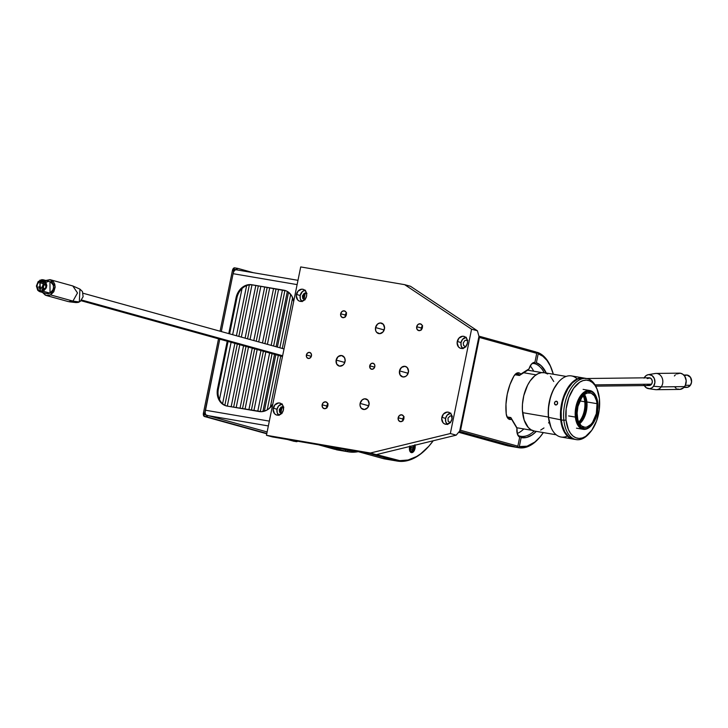 <?xml version="1.0" encoding="UTF-8"?>
<svg xmlns="http://www.w3.org/2000/svg" width="728" height="728" viewBox="0 0 728 728"><rect width="100%" height="100%" fill="white"/><g stroke="black" fill="none" stroke-linecap="round" stroke-linejoin="round"><path stroke-width="1.09" d="M415.051 445.19A5.032 2.812 -80.3 0 1 415.024 448.439L414.223 448.302L415.024 448.439A5.032 2.812 -80.3 0 1 411.457 452.643A5.032 2.812 -80.3 0 1 409.582 446.928A5.032 2.812 -80.3 0 1 409.682 446.501M411.229 447.793L413.204 448.13L411.229 447.793M385.258 459.031L394.885 460.551L369.333 453.462L394.885 460.551A75.93 42.415 99.7 0 0 428.728 446.364A75.93 42.415 99.7 0 0 428.947 446.109A75.93 42.415 -80.3 0 1 397.242 461.07A75.93 42.415 -80.3 0 1 394.885 460.551L395.677 459.896L394.885 460.551L382.855 458.494L358.24 451.669L382.855 458.494A75.93 42.415 99.7 0 0 385.203 459.022L397.242 461.07M433.224 440.759A75.157 41.978 -80.3 0 1 429.165 445.855A75.157 41.978 -80.3 0 1 395.677 459.896L376.494 454.581L399.727 460.642L408.108 459.996L416.58 456.52L420.757 453.753L428.765 446.31L433.224 440.759M409.828 445.982L409.409 448.876L409.955 451.36L411.302 452.616L412.421 452.525L414.778 449.385L414.933 444.726M297.625 441.232A3.103 1.729 -80.3 0 1 296.478 441.678A3.103 1.729 -80.3 0 1 296.387 441.659L293.22 441.113A3.103 1.729 99.7 0 0 293.311 441.141A3.103 1.729 99.7 0 0 293.411 441.15M297.752 441.095L296.387 441.659L287.251 439.457L293.557 441.15M206.261 415.096A4.65 2.594 99.7 0 1 205.314 410.201L269.333 421.121L205.314 410.201L219.765 339.166L204.695 413.24L203.431 413.022L203.895 416.107L207.653 417.062A3.103 1.729 -80.3 0 1 206.515 415.142L204.613 414.814A3.103 1.729 -80.3 0 1 204.695 413.24L203.431 413.022A3.103 1.729 99.7 0 0 204.486 416.516L266.757 433.779L204.486 416.516L266.821 433.46L207.653 417.062L206.515 415.142L267.131 431.941M203.431 413.022L218.527 338.82L203.431 413.022M236.454 269.815L234.243 269.205L233.706 270.661L232.441 270.443L233.369 268.432L234.734 267.877A3.103 1.729 99.7 0 0 234.634 267.849A3.103 1.729 99.7 0 0 232.441 270.443L220.074 331.213L232.441 270.443L233.706 270.661L221.321 331.559L233.087 273.692L297.106 284.612L233.087 273.692A4.65 2.594 99.7 0 1 236.382 269.806A4.65 2.594 99.7 0 1 236.527 269.842L297.979 280.326L236.382 269.806M238.356 270.143L234.243 269.205A3.103 1.729 -80.3 0 0 233.706 270.661L221.321 331.559M219.765 339.166L204.613 414.814M237.801 268.395A3.103 1.729 -80.3 0 0 236.145 269.533L237.901 268.414L253.38 272.709L237.901 268.414A3.103 1.729 -80.3 0 0 237.801 268.395L234.634 267.849M237.701 268.377L234.734 267.877M208.799 415.77L268.359 425.935L208.799 415.77M228.055 341.459L218.382 388.98L217.545 388.752L217.19 391.746L217.972 397.543L220.611 402.32L224.715 405.36L227.136 406.078L261.698 411.675L266.73 410.183L269.032 408.626L272.782 404.176A15.497 12.831 105.5 0 1 259.168 411.538L227.136 406.078A15.497 12.831 105.5 0 1 226.08 405.842A15.497 12.831 105.5 0 1 217.545 388.752L218.382 388.98A15.497 12.831 -74.5 0 0 226.499 405.951M283.856 290.199A15.497 12.831 105.5 0 1 284.912 290.436A15.497 12.831 105.5 0 1 293.657 301.565L291.91 296.169L288.47 292.183L286.268 290.909L251.815 284.739L283.856 290.199M285.331 290.563A15.497 12.831 -74.5 0 0 284.694 290.436L252.652 284.966A15.497 12.831 -74.5 0 0 236.9 297.97L236.063 297.743A15.497 12.831 105.5 0 1 251.815 284.739L249.285 284.603L244.262 286.086L239.912 289.68L236.909 294.822L236.063 297.743L236.9 297.97L229.602 333.852M217.545 388.752L227.218 341.232L217.545 388.752M228.765 333.624L236.063 297.743L228.765 333.624M339.576 450.268A81.354 45.445 -80.3 0 1 336.2 449.695L346.837 451.506L348.221 449.859L348.102 450.468L355.564 451.114A80.116 44.745 -80.3 0 1 348.102 450.468L346.837 451.506L336.2 449.695A81.354 45.445 99.7 0 0 337.874 450.041L348.521 451.851A81.354 45.445 -80.3 0 1 346.837 451.506A81.354 45.445 99.7 0 0 358.504 451.615A81.354 45.445 -80.3 0 1 348.521 451.851M280.808 413.34L282.164 406.679M303.958 299.581L305.305 292.92M318.4 444.772L334.516 449.24L318.4 444.772M329.038 446.592L345.163 451.06L334.516 449.24L345.163 451.06L346.419 450.022L342.069 448.812L346.419 450.022L346.51 449.567L345.163 451.06L329.038 446.592M304.905 290.308A6.197 5.132 -74.5 0 0 300.182 295.486L296.414 294.449A6.197 5.132 105.5 0 1 303.139 289.334A6.197 5.132 105.5 0 1 306.552 296.178L306.643 293.784L305.332 290.745L303.685 289.526L301.711 289.189L297.961 291.218L296.278 295.641L297.643 299.872L299.29 301.092L301.265 301.428L305.014 299.399L306.552 296.178A6.197 5.132 105.5 0 1 299.827 301.283A6.197 5.132 105.5 0 1 296.414 294.449L300.182 295.486L302.539 291.455L305.478 290.235M375.548 327.564A5.424 4.495 105.5 0 1 381.436 323.086A5.424 4.495 105.5 0 1 384.42 329.074A5.424 4.495 105.5 0 1 378.533 333.542A5.424 4.495 105.5 0 1 375.548 327.564L383.92 329.884L375.548 327.564L375.694 330.639L376.622 332.314L379.789 333.67L383.074 331.895L384.548 328.019L383.347 324.324L380.18 322.959L377.614 324.024L375.548 327.564M384.539 328.146A5.424 4.495 -74.5 0 0 383.92 329.884L384.675 327.909M360.123 403.403A5.424 4.495 105.5 0 1 366.002 398.926A5.424 4.495 105.5 0 1 368.987 404.914A5.424 4.495 105.5 0 1 363.108 409.382A5.424 4.495 105.5 0 1 360.123 403.403L368.486 405.724L360.123 403.403L360.041 405.487L361.188 408.153L364.364 409.509L367.64 407.735L369.114 403.858L367.913 400.163L364.746 398.798L362.18 399.863L360.123 403.403M369.105 403.985A5.424 4.495 -74.5 0 0 368.486 405.724A5.424 4.495 -74.5 0 0 368.368 406.652M399.508 370.88A5.424 4.495 105.5 0 1 405.396 366.411A5.424 4.495 105.5 0 1 408.381 372.399A5.424 4.495 105.5 0 1 402.493 376.867A5.424 4.495 105.5 0 1 399.508 370.88L407.88 373.2L399.508 370.88L400.045 374.856L402.866 376.949L405.514 376.476L407.034 375.22L408.508 371.344L407.307 367.649L405.023 366.33L401.574 367.349L399.508 370.88M408.499 371.471A5.424 4.495 -74.5 0 0 407.88 373.2A5.424 4.495 -74.5 0 0 407.762 374.128M336.163 360.078A5.424 4.495 105.5 0 1 342.042 355.61A5.424 4.495 105.5 0 1 345.026 361.589A5.424 4.495 105.5 0 1 339.148 366.057A5.424 4.495 105.5 0 1 336.163 360.078L344.526 362.398L336.163 360.078L336.691 364.055L339.512 366.139L342.97 365.119L344.28 363.563L345.154 360.542L344.49 357.612L341.678 355.528L338.22 356.547L336.163 360.078M345.145 360.66A5.424 4.495 -74.5 0 0 344.526 362.398A5.424 4.495 -74.5 0 0 344.408 363.327M369.733 365.802A3.103 2.566 105.5 0 1 373.1 363.254A3.103 2.566 105.5 0 1 374.802 366.666A3.103 2.566 105.5 0 1 371.444 369.223A3.103 2.566 105.5 0 1 369.733 365.802L374.665 367.167L369.733 365.802L370.352 368.523L372.163 369.296L374.037 368.277L374.875 366.066L374.501 364.4L372.891 363.199L370.916 363.782L369.733 365.802M306.388 355A3.103 2.566 105.5 0 1 309.746 352.443A3.103 2.566 105.5 0 1 311.457 355.865A3.103 2.566 105.5 0 1 308.09 358.413A3.103 2.566 105.5 0 1 306.388 355L311.311 356.365L306.388 355L306.688 357.266L308.299 358.467L310.274 357.885L311.457 355.865L311.147 353.59L309.536 352.398L307.562 352.98L306.388 355M403.631 419.492L402.739 419.237L403.631 419.492M398.171 417.736A3.485 2.885 105.5 0 1 401.956 414.86A3.485 2.885 105.5 0 1 403.876 418.709A3.485 2.885 105.5 0 1 400.091 421.585A3.485 2.885 105.5 0 1 398.171 417.736L402.775 419.01L398.171 417.736L398.516 420.293L400.327 421.639L402.548 420.984L403.876 418.709L403.53 416.152L401.719 414.814L399.499 415.47L398.171 417.736M403.849 416.971A3.485 2.885 -74.5 0 0 402.775 419.01A3.485 2.885 -74.5 0 0 402.802 420.748M422.149 328.483L421.248 328.228L422.149 328.483M416.689 326.726A3.485 2.885 105.5 0 1 420.466 323.86A3.485 2.885 105.5 0 1 422.386 327.7A3.485 2.885 105.5 0 1 418.609 330.576A3.485 2.885 105.5 0 1 416.689 326.726L421.294 328.01L416.689 326.726L417.035 329.284L418.846 330.63L421.066 329.975L422.468 327.027L422.04 325.143L420.229 323.805L418.009 324.461L416.689 326.726M422.358 325.971A3.485 2.885 -74.5 0 0 421.294 328.01A3.485 2.885 -74.5 0 0 421.312 329.739M346.128 315.515L345.227 315.26L346.128 315.515M340.668 313.759A3.485 2.885 105.5 0 1 344.444 310.892A3.485 2.885 105.5 0 1 346.364 314.733A3.485 2.885 105.5 0 1 342.588 317.608A3.485 2.885 105.5 0 1 340.668 313.759L345.272 315.042L340.668 313.759L341.013 316.316L342.824 317.663L345.045 317.008L346.446 314.059L346.028 312.175L344.208 310.838L341.996 311.493L340.668 313.759M346.346 313.004A3.485 2.885 -74.5 0 0 345.272 315.042A3.485 2.885 -74.5 0 0 345.3 316.771M327.609 406.524L326.717 406.269L327.609 406.524M322.149 404.768A3.485 2.885 105.5 0 1 325.935 401.892A3.485 2.885 105.5 0 1 327.855 405.742A3.485 2.885 105.5 0 1 324.069 408.617A3.485 2.885 105.5 0 1 322.149 404.768L326.754 406.042L322.149 404.768L322.495 407.325L324.306 408.672L326.526 408.017L327.937 405.068L327.163 402.684L325.125 401.811L323.014 402.957L322.149 404.768M327.827 404.004A3.485 2.885 -74.5 0 0 326.754 406.042A3.485 2.885 -74.5 0 0 326.781 407.78M450.323 413.204A6.197 5.132 -74.5 0 0 445.609 418.382L441.841 417.335A6.197 5.132 105.5 0 1 448.566 412.23A6.197 5.132 105.5 0 1 451.979 419.064A6.197 5.132 105.5 0 1 445.254 424.178A6.197 5.132 105.5 0 1 441.841 417.335L445.609 418.382L447.147 415.16L450.896 413.131M465.756 337.364A6.197 5.132 -74.5 0 0 461.042 342.542L457.275 341.496A6.197 5.132 105.5 0 1 463.991 336.391A6.197 5.132 105.5 0 1 467.403 343.225A6.197 5.132 105.5 0 1 460.688 348.339A6.197 5.132 105.5 0 1 457.275 341.496L461.042 342.542L462.58 339.321L466.33 337.291M281.754 404.067A6.197 5.132 -74.5 0 0 277.04 409.245L273.273 408.199A6.197 5.132 105.5 0 1 279.998 403.094A6.197 5.132 105.5 0 1 283.41 409.928A6.197 5.132 105.5 0 1 276.686 415.042A6.197 5.132 105.5 0 1 273.273 408.199L277.04 409.245L278.578 406.024L282.327 403.995M279.024 415.388L277.213 412.767L277.04 409.245A6.197 5.132 -74.5 0 0 278.697 415.115M283.838 407.143L281.099 407.007L279.261 409.627L279.598 412.185L281.982 413.55M463.026 348.685L461.206 346.064L461.042 342.542A6.197 5.132 -74.5 0 0 462.69 348.412M467.84 340.44L465.101 340.304L463.254 342.924L463.599 345.481L465.984 346.846M447.593 424.524L445.773 421.903L445.609 418.382A6.197 5.132 -74.5 0 0 447.265 424.251M452.406 416.279L450.223 415.906L448.011 418.109L448.166 421.321L450.55 422.686M376.24 454.645L456.201 435.162L459.696 431.022L478.96 336.354L477.431 330.812L410.492 286.277L477.431 330.812L471.571 329.183L450.341 433.542L456.201 435.162L376.24 454.645L272.308 436.909L376.24 454.645L370.379 453.016L376.24 454.645M266.448 435.289L370.379 453.016L450.341 433.542L456.201 435.162L459.696 431.022L478.96 336.354L477.431 330.812L471.571 329.183L404.632 284.657L410.492 286.277L404.632 284.657L300.709 266.93L266.448 435.289L272.308 436.909L266.448 435.289L300.709 266.93L404.632 284.657L471.571 329.183L450.341 433.542L370.379 453.016L266.448 435.289M279.907 412.63L281.044 407.034L279.907 412.63M303.048 298.871L304.186 293.275L303.048 298.871M326.845 408.026L326.754 406.042L328.082 403.776M345.363 317.017L345.272 315.042L346.592 312.767M421.385 329.984L421.294 328.01L422.613 325.735M402.866 420.993L402.775 419.01L404.104 416.744M383.793 330.931L383.92 329.884A5.424 4.495 -74.5 0 0 383.802 330.812M368.368 406.77L369.242 403.749M407.753 374.256L408.636 371.225M344.408 363.445L345.281 360.424M451.979 419.064L451.369 414.523L449.112 412.421L447.129 412.084L443.379 414.114L441.696 418.536L443.07 422.768L444.708 423.987L446.692 424.324L450.441 422.295L451.979 419.064M467.403 343.225L467.494 340.841L466.184 337.801L464.537 336.582L462.562 336.245L458.813 338.274L457.129 342.697L458.494 346.928L460.142 348.148L462.116 348.485L465.865 346.455L467.403 343.225M283.41 409.928L282.801 405.387L280.544 403.285L278.56 402.948L274.811 404.977L273.127 409.4L274.501 413.631L276.139 414.851L278.123 415.188L281.873 413.158L283.41 409.928M302.175 301.629L300.355 299.008L300.182 295.486A6.197 5.132 -74.5 0 0 301.838 301.356M306.989 293.384L304.249 293.248L302.402 295.868L302.748 298.425L305.132 299.8M538.201 353.772A47.42 26.49 -80.3 0 1 551.396 368.377A47.42 26.49 -80.3 0 1 553.298 374.228L550.332 365.938L546.937 360.378L542.842 356.265L538.201 353.772L536.372 362.726L541.204 365.72L546.264 373.036A38.275 21.376 -80.3 0 0 536.372 362.726L535.116 363.773A37.037 20.684 -80.3 0 1 544.144 372.672A37.037 20.684 99.7 0 0 535.116 363.773L536.372 362.726L538.201 353.772L537.428 352.388L538.201 353.772M539.257 437.883A48.658 27.182 -80.3 0 1 518.727 447.72A48.658 27.182 -80.3 0 1 518.063 447.593L519.319 446.546L521.148 437.592L520.374 436.209L521.148 437.592L526.608 437.446L532.159 434.916L536.309 431.386A38.275 21.376 -80.3 0 1 521.148 437.592L519.319 446.546L527.045 446.209L534.843 442.051L539.757 437.31L543.343 432.587A47.42 26.49 -80.3 0 1 539.612 437.483A47.42 26.49 -80.3 0 1 519.319 446.546L518.063 447.593A48.658 27.182 99.7 0 0 538.902 438.292L539.612 437.483M551.196 367.877A48.658 27.182 99.7 0 0 550.996 367.376A48.658 27.182 99.7 0 0 537.428 352.388A48.658 27.182 -80.3 0 1 551.196 367.877M508.754 446A48.658 27.182 -80.3 0 1 507.416 445.773L507.416 445.773A48.658 27.182 99.7 0 0 508.089 445.9L518.727 447.72M523.823 428.938A37.037 20.684 -80.3 0 1 517.217 433.506A37.037 20.684 99.7 0 0 523.823 428.938M520.374 436.209A37.037 20.684 99.7 0 0 534.197 431.022A37.037 20.684 -80.3 0 1 520.684 436.263A37.037 20.684 -80.3 0 1 520.374 436.209L519.037 435.981L520.374 436.209M518.063 447.593L507.416 445.773L518.063 447.593M530.212 365.957A37.037 20.684 -80.3 0 1 533.67 371.198A37.037 20.684 99.7 0 0 530.212 365.957M533.133 363.427L535.116 363.773L533.133 363.427M536.081 352.152L537.428 352.388L536.081 352.152M507.516 417.253L510.674 417.799A7.744 4.332 -80.3 0 1 509.009 418.072A7.744 4.332 -80.3 0 1 508.763 418.018A7.744 4.332 99.7 0 0 510.674 417.799L511.575 419.228A8.991 5.023 -80.3 0 1 509.527 419.401L508.763 418.018A7.744 4.332 -80.3 0 1 506.679 416.052A7.744 4.332 99.7 0 0 508.763 418.018L509.527 419.401L507.352 417.563L506.224 413.877A38.275 21.376 -80.3 0 1 513.913 376.076A8.991 5.023 -80.3 0 1 514.987 374.565A8.991 5.023 -80.3 0 1 520.757 374.119L529.065 368.841A8.991 5.023 -80.3 0 1 531.458 364.118A8.991 5.023 -80.3 0 1 534.907 362.344L533.642 363.399A7.744 4.332 99.7 0 0 531.094 364.564A7.744 4.332 -80.3 0 1 533.642 363.399L534.907 362.344L536.736 353.344L534.907 362.344L531.522 364.046L528.828 369.187L520.183 374.665L520.757 374.119L519.2 372.945L516.452 373.318L513.913 376.076L509.955 384.602L507.252 394.194L505.978 404.186L506.224 413.877A8.991 5.023 -80.3 0 0 506.87 416.589A8.991 5.023 -80.3 0 0 509.527 419.401L511.575 419.228L510.847 417.554L516.871 427.955M528.828 369.187L519.355 375.12A7.744 4.332 99.7 0 0 517.735 373.919A7.744 4.332 99.7 0 0 514.632 375.002A7.744 4.332 -80.3 0 1 517.499 373.874A7.744 4.332 -80.3 0 1 517.735 373.919L517.253 373.837L517.735 373.919A7.744 4.332 -80.3 0 1 519.355 375.12L515.324 374.438M535.972 351.952L478.897 336.136L535.972 351.952L536.736 353.344L535.972 351.952M479.443 337.455L536.736 353.344L479.443 337.455L460.56 430.284L459.778 430.63L460.56 430.284L517.854 446.164L460.56 430.284L479.443 337.455L478.86 336.827L479.443 337.455M458.64 432.277L505.951 445.39L458.64 432.277M459.414 431.358L516.589 447.21L505.951 445.39L516.589 447.21L517.854 446.164L516.589 447.21L459.414 431.358M519.683 437.164L517.854 446.164L519.683 437.164A8.991 5.023 -80.3 0 1 517.562 434.552A8.991 5.023 -80.3 0 1 516.971 428.291L511.575 419.228L516.971 428.291L517.317 433.87L519.683 437.164M517.362 434.015A7.744 4.332 99.7 0 0 518.918 435.772A7.744 4.332 -80.3 0 1 517.362 434.015M507.234 416.935L510.847 417.554L516.552 427.145M528.191 369.906L519.401 375.484L514.942 374.72M290.718 294.376L279.852 347.784M278.305 355.391L267.212 409.909M270.288 407.471L280.744 356.074L270.288 407.471M282.291 348.457L292.629 297.661L282.291 348.457M262.908 411.529L274.538 354.354M276.085 346.737L287.342 291.446M284.921 290.436L285.749 290.663M284.912 290.472L273.61 346.055L284.912 290.472M272.063 353.662L260.26 411.675L272.063 353.662M288.534 292.228L277.377 347.101L288.534 292.228M275.821 354.709L264.337 411.193L275.821 354.709M282.428 290.044L271.171 345.372L282.428 290.044M269.624 352.989L257.757 411.302L269.624 352.989M278.578 289.389L267.404 344.335L278.578 289.389M265.856 351.942L253.908 410.647L265.856 351.942M276.049 288.952L264.919 343.643L276.049 288.952M263.372 351.251L251.378 410.21L263.372 351.251M273.555 288.534L262.48 342.97L273.555 288.534M260.933 350.577L248.885 409.791L260.933 350.577M269.715 287.879L258.713 341.923L269.715 287.879M257.166 349.531L245.045 409.136L257.166 349.531M267.176 287.442L256.238 341.232L267.176 287.442M254.682 348.849L242.506 408.699L254.682 348.849M264.692 287.023L253.799 340.558L264.692 287.023M252.243 348.175L240.022 408.272L252.243 348.175M260.842 286.359L250.032 339.512L260.842 286.359M248.476 347.129L236.172 407.616L248.476 347.129M258.313 285.931L247.547 338.829L258.313 285.931M246 346.437L233.643 407.189L246 346.437M255.819 285.503L245.109 338.156L255.819 285.503M243.561 345.764L231.149 406.761L243.561 345.764M251.97 284.876L241.341 337.11L251.97 284.876M239.794 344.717L227.3 406.106L239.794 344.717M249.34 284.912L238.857 336.418L249.34 284.912M237.31 344.035L224.852 405.259L237.31 344.035M246.619 285.622L236.418 335.745L246.619 285.622M234.871 343.352L222.595 403.712L234.871 343.352M242.042 288.543L232.651 334.698L242.042 288.543M231.104 342.315L219.474 399.481L231.104 342.315M44.881 283.556L44.818 284.966L45.755 284.22L44.881 283.556L44.899 284.985M46.173 285.185L45.318 284.948M40.723 281.709L41.159 283.092L44.499 284.02L41.159 283.092L40.723 281.709L45.755 282.928M41.159 283.092L45.336 284.421M38.739 286.796L39.175 288.188L42.524 289.116L39.175 288.188L39.157 286.759L43.762 288.024L44.199 288.843M39.175 288.188L43.352 289.517M42.897 288.652L43.816 290.172L42.897 288.652L44.927 289.043M282.637 355.746L81.609 300.018L282.637 355.746M79.907 289.116L82.455 291.537L83.101 296.724L80.38 301.283L78.196 302.439L75.885 302.557M46.128 295.45L68.478 301.647L72.937 301.092L50.587 294.904L46.137 295.45L42.452 292.419M42.424 292.374L45.354 295.177L47.939 295.65L50.587 294.904L53.79 291.782L55.146 287.251L54.764 284.211L53.399 281.681L49.995 279.661L45.755 280.471L50.478 279.77L55.146 286.768L50.587 294.904L72.937 301.092L69.342 301.811L76.213 302.602L79.325 301.984L72.937 301.092L79.325 301.984L79.944 289.125L72.827 285.968L77.496 292.956L72.937 301.092M43.343 291.309L39.958 291.728L39.867 280.207L43.261 279.779L43.343 291.309L50.041 293.166L43.343 291.309L46.319 287.851L46.82 285.485L45.491 281.236L43.853 279.998L41.887 279.634L38.12 281.618L36.4 286.031L37.729 290.281L39.358 291.519L41.332 291.882L43.343 291.309M44.317 284.138L43.107 287.842M39.949 291.728L46.647 293.584L50.041 293.166L48.03 293.739L46.055 293.375M46.565 282.064L48.585 281.49M50.55 281.854L53.226 285.021L53.517 287.342L53.017 289.708L50.041 293.166L49.959 281.645L43.261 279.779M43.098 287.888L43.598 285.522M44.59 282.61L45.109 282.291L40.085 280.899L43.58 280.717L45.91 283.483L45.727 287.587L43.134 290.618L39.64 290.8L38.211 289.717L37.055 285.995L37.492 283.929L40.085 280.899L43.052 280.526L43.134 290.618L40.167 290.982L40.085 280.899L45.3 282.2M42.943 290.709L42.27 289.216M42.069 287.551L43.316 283.865M536.072 374.847L523.723 372.745L536.072 374.847M566.157 376.421L544.353 372.709A29.593 16.535 99.7 0 0 522.595 412.658L548.439 417.062L522.595 412.658A29.593 16.535 99.7 0 0 534.398 431.058L556.201 434.78M547.729 373.983L544.671 372.763L541.414 372.672L538.074 373.701L534.78 375.812L530.212 380.826L527.591 385.203L523.778 395.695L522.458 404.277L522.385 409.928L524.178 420.101L528.291 427.5L531.021 429.784L534.416 431.058M540.686 430.066L543.971 427.955M548.539 422.941L549.231 421.912M553.744 381.499L550.468 376.267M578.715 422.113A17.044 9.519 99.7 0 0 584.766 401.774L585.84 401.601A17.818 9.955 -80.3 0 1 579.224 423.15L582.837 418.127L585.13 411.811L585.995 404.923L585.84 401.601L584.766 401.774A17.044 9.519 -80.3 0 1 578.715 422.113M579.843 400.937L584.766 401.774L579.843 400.937M583.201 395.832A17.044 9.519 -80.3 0 1 584.766 401.774A17.044 9.519 99.7 0 0 583.201 395.832M584.02 395.031A17.818 9.955 -80.3 0 1 585.84 401.601L584.02 395.031M556.474 401.201L557.466 401.938L557.639 403.358L556.929 404.622L555.71 404.996L554.454 403.567L554.745 402.111L555.828 401.237L557.466 401.938L557.384 404.058L556.338 404.95L554.681 404.24L554.581 402.447L555.828 401.237L557.038 401.447M566.948 436.263A30.995 17.308 -80.3 0 1 550.896 427.09A30.995 17.308 -80.3 0 1 548.666 417.745A30.995 17.308 99.7 0 0 561.024 437.018L573.063 439.066A30.995 17.308 -80.3 0 1 560.706 419.792L548.475 417.353A30.221 16.881 99.7 0 0 550.641 426.462A30.221 16.881 99.7 0 0 550.768 426.772M558.176 382.409L553.571 389.325L550.441 397.206L548.33 408.799L548.475 417.353L560.706 419.792L562.362 427.6L565.392 433.752L569.533 437.737L573.382 439.121A30.995 17.308 -80.3 0 1 573.063 439.066M560.706 419.792L560.433 414.014L561.315 405.014L563.654 396.314L567.249 388.661L571.798 382.728L575.165 379.98L580.398 377.932L583.82 378.032A30.995 17.308 -80.3 0 0 583.483 377.969A30.995 17.308 -80.3 0 0 560.706 419.792M558.376 382.173A30.221 16.881 99.7 0 0 558.158 382.428A30.221 16.881 99.7 0 0 548.475 417.353L550.932 427.163M583.483 377.969L571.453 375.912A30.995 17.308 99.7 0 0 548.666 417.745A30.995 17.308 -80.3 0 1 558.594 381.918A30.995 17.308 -80.3 0 1 576.785 378.587M555.71 404.996L555.127 404.741M575.357 417.08A19.683 10.993 99.7 0 0 591.364 425.507A19.683 10.993 99.7 0 0 591.582 425.252A19.683 10.993 -80.3 0 1 583.201 429.32A19.683 10.993 -80.3 0 1 575.357 417.08L568.641 415.943L575.357 417.08A19.683 10.993 -80.3 0 1 589.817 390.526A19.683 10.993 -80.3 0 1 596.378 397.142A19.683 10.993 99.7 0 0 596.25 396.824A19.683 10.993 99.7 0 0 582.573 393.375A19.683 10.993 99.7 0 0 575.357 417.08L576.421 416.907L575.357 417.08M597.861 403.148A18.901 10.556 -80.3 0 1 591.8 425.006A18.901 10.556 -80.3 0 1 576.421 416.907A18.901 10.556 -80.3 0 1 583.356 394.139A18.901 10.556 -80.3 0 1 596.505 397.452A18.901 10.556 -80.3 0 1 597.861 403.148L597.106 413.986L592.992 423.478L591.091 425.762L586.914 428.446L584.793 428.746L580.908 427.209L577.968 423.05L576.258 413.386L577.177 406.078L581.29 396.578L583.192 394.294L587.378 391.609L591.518 391.728L593.384 392.856L596.323 397.015L597.861 403.148M579.588 423.76A17.436 9.737 99.7 0 0 586.886 401.956L597.024 403.685A17.436 9.737 -80.3 0 1 584.211 427.218A17.436 9.737 -80.3 0 1 577.259 416.371A17.436 9.737 -80.3 0 1 590.071 392.847A17.436 9.737 -80.3 0 1 597.024 403.685L586.886 401.956A17.436 9.737 99.7 0 0 584.566 394.576M597.024 403.685L596.496 400.673L594.394 395.832L591.182 393.156L587.36 393.047L585.394 393.975L581.745 397.625L577.959 406.388L577.113 413.122L577.786 419.383L578.678 422.04L581.39 425.871L584.975 427.291L586.932 427.018L590.781 424.542L592.537 422.431L596.332 413.677L597.024 403.685M586.086 378.633L582.764 377.941L577.541 379.115L572.435 382.837L567.885 388.77L564.291 396.423L562.571 402.147L561.197 411.138L561.334 419.901A30.995 17.308 99.7 0 0 573.7 439.175L576.23 439.612A30.995 17.308 -80.3 0 1 563.872 420.338L561.334 419.901L562.28 425.252L564.873 432.023L568.677 436.782L573.71 439.175M589.525 433.078A30.995 17.308 -80.3 0 1 576.23 439.612M597.288 389.68A29.439 16.444 -80.3 0 1 599.399 398.562L596.996 388.998L594.949 385.303L592.428 382.528L589.525 380.78L586.368 380.125L583.073 380.589L579.761 382.164L573.591 388.324L568.823 397.679L566.157 408.799L566.02 419.992A29.439 16.444 -80.3 0 1 576.813 384.521A29.439 16.444 -80.3 0 1 597.288 389.68L596.787 388.434A30.995 17.308 99.7 0 0 575.238 383.001A30.995 17.308 99.7 0 0 563.872 420.338A30.995 17.308 99.7 0 0 589.079 433.606L589.962 432.596A29.439 16.444 -80.3 0 1 566.02 419.992L563.872 420.338L566.02 419.992L568.413 429.547L570.47 433.251L572.991 436.026L575.884 437.774L579.051 438.42L582.345 437.956L585.658 436.391L591.819 430.221L596.596 420.866L599.262 409.755L599.399 398.562A29.439 16.444 -80.3 0 1 589.962 432.596M585.376 378.378A30.995 17.308 99.7 0 0 584.12 378.078A30.995 17.308 99.7 0 0 561.334 419.901L563.872 420.338A30.995 17.308 -80.3 0 1 586.65 378.505A30.995 17.308 -80.3 0 1 597.033 389.071M414.141 445.409A3.949 2.211 -80.3 0 1 414.186 448.23L414.186 448.23A3.949 2.211 -80.3 0 1 411.265 451.506A3.949 2.211 -80.3 0 1 409.919 447.047L410.21 450.523L412.139 451.442L413.986 448.976L414.114 445.327M409.473 449.731A4.259 2.384 99.7 0 0 411.056 451.788A4.259 2.384 99.7 0 0 412.94 450.869M412.594 445.791L413.286 447.984L411.256 447.638L411.156 446.692M410.81 447.292L411.529 446.046L410.81 447.292L411.038 449.413L410.81 447.292M410.11 446.3L409.919 447.047M412.685 445.764L413.286 447.984L412.276 449.749L411.038 449.413M411.256 447.638L410.947 448.557M683.92 387.433L686.577 387.396A6.197 5.114 -90.7 0 0 690.381 385.258L685.339 385.312L690.381 385.258L687.878 387.178L684.912 387.078M648.466 388.643L655.364 389.635A8.135 6.716 -90.7 0 0 661.224 386.887A8.135 6.716 89.3 0 1 656.228 389.698L679.597 389.416A8.135 6.716 -90.7 0 0 684.593 386.604L661.224 386.887L653.544 386.259A7.053 5.815 89.3 0 1 648.466 388.643A7.053 5.815 89.3 0 1 644.307 385.576M644.216 377.832A7.053 5.815 89.3 0 1 644.708 377.031L644.053 378.16M595.741 386.149L649.176 385.522A3.877 3.194 -90.7 0 0 651.551 384.184L595.004 384.857L651.551 384.184A3.877 3.194 -90.7 0 0 652.024 380.016A3.877 3.194 -90.7 0 0 649.076 377.768L586.686 378.514M643.934 384.803L646.273 387.769L649.567 388.679L651.76 387.951L653.544 386.259L654.9 382.519L654.317 378.487L651.979 375.512L648.684 374.611L646.491 375.339L644.708 377.031A7.053 5.815 89.3 0 1 648.302 374.665A7.053 5.815 89.3 0 1 654.226 378.278A7.053 5.815 89.3 0 1 653.544 386.259L661.224 386.887A8.135 6.716 -90.7 0 0 662.016 377.677A8.135 6.716 -90.7 0 0 655.173 373.5L648.302 374.665M647.156 378.587L650.122 377.969L651.642 379.27L652.315 381.363L651.915 383.556L650.568 385.112L647.556 385.012M656.028 373.428A8.135 6.716 89.3 0 1 662.207 378.141A8.135 6.716 89.3 0 1 661.224 386.887L684.593 386.604A8.135 6.716 -90.7 0 0 685.576 377.868A8.135 6.716 -90.7 0 0 679.397 373.146L656.028 373.428M676.467 374.01L680.298 373.209L682.791 374.21L684.775 376.285L686.195 380.699L685.348 385.303L683.647 387.706L680.007 389.398L677.413 389.007M676.203 388.352L675.129 387.433M674.401 375.957L675.356 374.856M684.184 375.657L687.114 375.047L690.526 377.395L691.582 381.973L690.381 385.258A6.197 5.114 -90.7 0 0 691.136 378.596A6.197 5.114 -90.7 0 0 686.422 375.002L683.774 375.029M428.728 446.364L429.165 445.855M296.478 441.678L293.311 441.141M226.08 405.842L226.918 406.078M551.396 368.377L550.996 367.376M44.909 285.003L46.173 285.349M42.907 290.09L43.653 290.299M81.017 300.7L282.473 356.547M83.083 293.238L284.02 348.94M50.478 279.77L72.827 285.968M532.104 430.348L516.798 427.746M541.951 372.609L527.745 370.188M550.896 427.09L550.641 426.462M558.594 381.918L558.158 382.428M591.364 425.507L591.8 425.006M576.485 428.173L583.201 429.32M583.101 389.38L589.817 390.526M596.25 396.824L596.505 397.452M584.12 378.078L586.65 378.505M414.214 445.39L414.232 448.248L411.083 451.797"/></g></svg>
